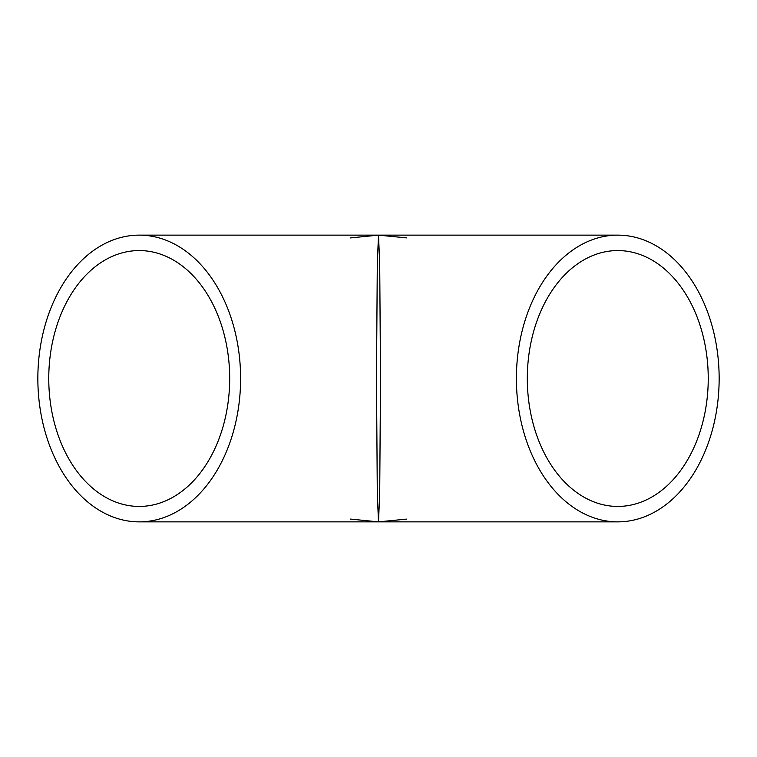 <?xml version="1.0" encoding="UTF-8"?>
<svg xmlns="http://www.w3.org/2000/svg" width="757" height="757" viewBox="0 0 757 757"><rect width="100%" height="100%" fill="white"/><g stroke="black" fill="none" stroke-linecap="round" stroke-linejoin="round"><path stroke-width="1.14" d="M719.15 378.5A143.366 101.372 -90 0 1 617.778 521.866A143.366 101.372 -90 0 1 516.397 378.5A143.366 101.372 -90 0 1 617.778 235.134A143.366 101.372 -90 0 1 719.15 378.5M617.778 235.134L378.5 235.134L379.711 263.805L380.516 378.5L379.711 493.195L378.5 521.866L377.289 493.195L376.484 378.5L377.289 263.805L378.5 235.134L139.222 235.134A143.366 101.372 -90 0 0 37.85 378.5A143.366 101.372 -90 0 0 139.222 521.866A143.366 101.372 -90 0 0 240.603 378.5A143.366 101.372 -90 0 0 139.222 235.134M708.24 378.5A127.933 90.462 -90 0 1 617.778 506.433A127.933 90.462 -90 0 1 527.307 378.5A127.933 90.462 -90 0 1 617.778 250.567A127.933 90.462 -90 0 1 708.24 378.5M48.76 378.5A127.933 90.462 -90 0 0 139.222 506.433A127.933 90.462 -90 0 0 229.693 378.5A127.933 90.462 -90 0 0 139.222 250.567A127.933 90.462 -90 0 0 48.76 378.5M617.778 521.866L139.222 521.866M350.321 237.925L378.5 235.134L406.471 237.887M406.471 519.113L378.5 521.866L350.321 519.075"/></g></svg>
